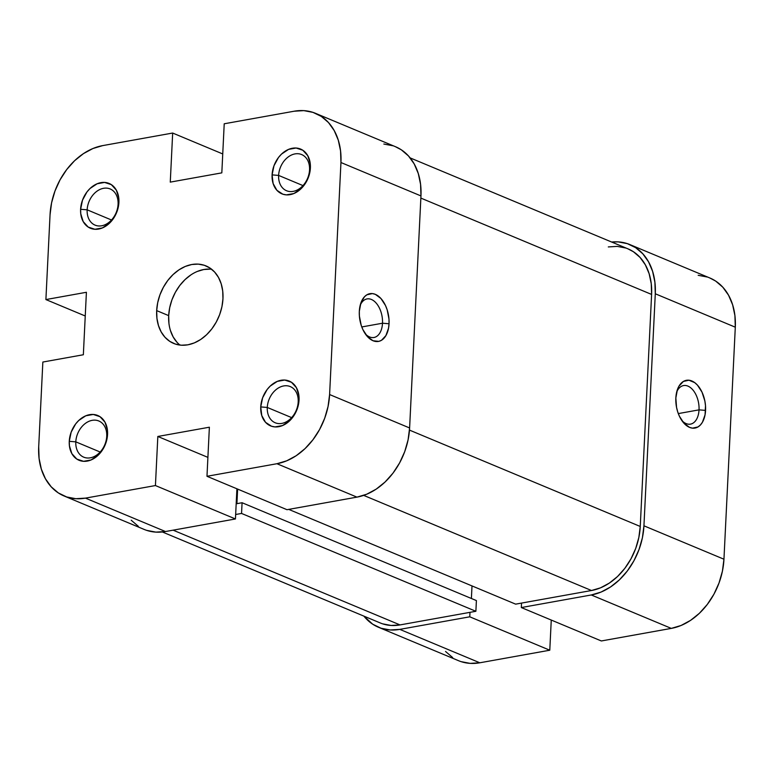 <?xml version="1.0" encoding="UTF-8"?>
<svg xmlns="http://www.w3.org/2000/svg" width="774" height="774" viewBox="0 0 774 774"><rect width="100%" height="100%" fill="white"/><g stroke="black" fill="none" stroke-linecap="round" stroke-linejoin="round"><path stroke-width="1.16" d="M382.501 323.222A19.602 11.716 79.8 0 0 374.142 301.115A19.602 11.716 79.8 0 0 360.171 305.362A19.602 11.716 -100.2 0 1 367.04 298.919A19.602 11.716 -100.2 0 1 382.501 323.222L361.777 326.947L382.501 323.222A19.602 11.716 -100.2 0 1 373.968 337.503A19.602 11.716 -100.2 0 1 365.289 333.855A19.602 11.716 79.8 0 0 382.501 323.222L389.041 323.755L382.501 323.222M359.32 311.341A24.265 14.503 -100.2 0 1 360.684 303.543A24.265 14.503 -100.2 0 1 377.973 295.842A24.265 14.503 -100.2 0 1 389.041 323.755L388.983 319.111L387.174 309.823L385.491 305.527L380.924 298.483L375.322 294.343L372.4 293.578L366.876 294.807L364.477 296.752L360.887 302.934L359.32 311.341L359.388 315.995L361.197 325.283L362.871 329.569L367.447 336.613L373.049 340.753L378.825 341.363L381.495 340.289L385.907 335.597L388.538 328.166L389.041 323.755A24.265 14.503 -100.2 0 1 366.412 335.384A24.265 14.503 -100.2 0 1 359.32 311.341M309.552 169.864A19.602 14.658 -67.3 0 0 295.01 153.9A19.602 14.658 -67.3 0 0 278.621 175.417L272.09 174.885A24.265 18.15 112.7 0 1 292.369 148.25A24.265 18.15 112.7 0 1 310.384 168.006L309.552 169.864A19.602 14.658 112.7 0 1 286.535 190.723A19.602 14.658 112.7 0 1 278.621 175.417A19.602 14.658 112.7 0 1 301.637 154.558A19.602 14.658 112.7 0 1 309.552 169.864L310.384 168.006L310.229 163.546L307.781 155.7L302.818 150.243L296.084 148.018L288.615 149.363L281.543 154.065L278.495 157.47L273.977 165.752L272.09 174.885L273.106 183.506L276.889 190.288L282.858 194.206L286.38 194.874L293.859 193.539L300.931 188.827L306.523 181.484L309.793 172.602L310.384 168.006A24.265 18.15 112.7 0 1 290.095 194.651A24.265 18.15 112.7 0 1 272.09 174.885L278.621 175.417L302.992 185.596L278.621 175.417A19.602 14.658 -67.3 0 0 293.172 191.381A19.602 14.658 -67.3 0 0 309.552 169.864M298.203 401.899A19.602 14.658 -67.3 0 0 283.661 385.936A19.602 14.658 -67.3 0 0 267.282 407.453L260.741 406.921A24.265 18.15 112.7 0 1 281.02 380.276A24.265 18.15 112.7 0 1 299.035 400.042L298.203 401.899A19.602 14.658 112.7 0 1 275.186 422.759A19.602 14.658 112.7 0 1 267.282 407.453A19.602 14.658 112.7 0 1 290.289 386.594A19.602 14.658 112.7 0 1 298.203 401.899L299.035 400.042L298.89 395.582L296.432 387.726L291.469 382.279L284.735 380.053L277.266 381.398L270.194 386.1L267.146 389.506L262.628 397.778L260.741 406.921L261.757 415.541L265.54 422.323L271.51 426.232L275.031 426.909L282.51 425.565L289.582 420.863L292.62 417.457L297.139 409.185L299.035 400.042A24.265 18.15 112.7 0 1 278.746 426.687A24.265 18.15 112.7 0 1 260.741 406.921L267.282 407.453L291.643 417.621L267.282 407.453A19.602 14.658 -67.3 0 0 281.823 423.417A19.602 14.658 -67.3 0 0 298.203 401.899M106.735 436.294A19.602 14.658 -67.3 0 0 92.183 420.34A19.602 14.658 -67.3 0 0 75.804 441.857L69.263 441.325A24.265 18.15 112.7 0 1 89.542 414.68A24.265 18.15 112.7 0 1 107.557 434.446L106.735 436.294A19.602 14.658 112.7 0 1 83.718 457.163A19.602 14.658 112.7 0 1 75.804 441.857A19.602 14.658 112.7 0 1 98.82 420.988A19.602 14.658 112.7 0 1 106.735 436.294L107.557 434.446L107.412 429.986L104.964 422.13L99.991 416.683L93.257 414.458L85.788 415.793L78.716 420.505L75.668 423.91L71.15 432.182L69.263 441.325L69.408 445.785L71.856 453.632L76.829 459.088L83.563 461.314L91.032 459.969L98.105 455.267L101.142 451.861L105.661 443.589L107.557 434.446A24.265 18.15 112.7 0 1 87.278 461.091A24.265 18.15 112.7 0 1 69.263 441.325L75.804 441.857L100.165 452.026L75.804 441.857A19.602 14.658 -67.3 0 0 90.355 457.821A19.602 14.658 -67.3 0 0 106.735 436.294M118.083 204.268A19.602 14.658 -67.3 0 0 103.532 188.305A19.602 14.658 -67.3 0 0 87.152 209.822L80.612 209.29A24.265 18.15 112.7 0 1 100.891 182.645A24.265 18.15 112.7 0 1 118.906 202.411L118.083 204.268A19.602 14.658 112.7 0 1 95.067 225.128A19.602 14.658 112.7 0 1 87.152 209.822A19.602 14.658 112.7 0 1 110.169 188.962A19.602 14.658 112.7 0 1 118.083 204.268L118.906 202.411L118.761 197.951L116.313 190.104L111.34 184.647L104.606 182.422L97.137 183.767L90.065 188.469L87.017 191.875L82.499 200.147L80.612 209.29L80.757 213.75L83.205 221.606L88.178 227.053L94.912 229.278L102.381 227.933L109.453 223.231L112.491 219.826L117.009 211.554L118.906 202.411A24.265 18.15 112.7 0 1 98.627 229.056A24.265 18.15 112.7 0 1 80.612 209.29L87.152 209.822L111.514 220L87.152 209.822A19.602 14.658 -67.3 0 0 101.704 225.785A19.602 14.658 -67.3 0 0 118.083 204.268M211.65 269.255A41.999 31.415 -67.3 0 0 168.684 315.628L156.677 310.616A41.999 31.415 112.7 0 1 206 265.917A41.999 31.415 112.7 0 1 222.96 298.716A41.999 31.415 112.7 0 1 173.637 343.414A41.999 31.415 112.7 0 1 156.677 310.616L168.684 315.628A41.999 31.415 -67.3 0 0 179.994 345.088M146.683 530.364L155.835 532.115L165.481 531.535L85.459 498.127A62.994 47.117 112.7 0 1 64.136 496.008A62.994 47.117 112.7 0 1 38.7 446.811L42.851 362.038L83.35 354.753L86.407 292.282L45.898 299.567L85.246 315.995L45.898 299.567L50.049 214.785L51.577 202.856L54.964 191.052L60.062 179.81L66.69 169.574L74.594 160.721L83.457 153.62L92.948 148.511L102.7 145.609L172.67 133.041L170.27 182.122L221.819 172.863L224.218 123.782L294.178 111.214L303.824 110.624L312.977 112.375L321.297 116.4L328.466 122.534L334.204 130.554L338.286 140.142L340.56 150.94L340.947 162.521L420.959 195.928L409.61 427.964L329.598 394.547L340.947 162.521L329.598 394.547L328.06 406.476L324.683 418.279L319.585 429.522L312.948 439.758L305.053 448.61L296.19 455.722L286.69 460.82L276.937 463.723L206.977 476.291L209.377 427.209L157.828 436.468L155.429 485.55L235.441 518.967L165.481 531.535L85.459 498.127L155.429 485.55L85.459 498.127L75.823 498.708L66.661 496.956L58.34 492.932L51.181 486.798L45.443 478.777L41.361 469.189L39.077 458.392L38.7 446.811L42.851 362.038L83.35 354.753L86.407 292.282L45.898 299.567L50.049 214.785A62.994 47.117 112.7 0 1 102.7 145.609L172.67 133.041L222.738 153.949L172.67 133.041L170.27 182.122L221.819 172.863L224.218 123.782L294.178 111.214A62.994 47.117 112.7 0 1 315.502 113.323A62.994 47.117 112.7 0 1 340.947 162.521L420.959 195.928L420.572 184.347L418.299 173.56L414.216 163.962L408.478 155.951L401.319 149.808L395.35 146.663M168.935 323.348L168.684 315.628L169.7 307.684L171.954 299.809L175.359 292.32L179.781 285.49L185.044 279.598L190.955 274.857M197.283 271.451L203.785 269.516L210.218 269.129M177.004 342.282L173.173 336.942L170.454 330.546M131.193 520.205L138.362 526.339M64.136 496.008L144.148 529.426A62.994 47.117 -67.3 0 0 165.481 531.535L235.441 518.967L236.912 488.791L235.441 518.967L155.429 485.55L157.828 436.468L207.906 457.376L157.828 436.468L209.377 427.209L206.977 476.291L276.937 463.723L356.949 497.131L366.712 494.228L376.203 489.129L385.065 482.018L392.969 473.175L399.597 462.929L404.696 451.697L408.082 439.884L409.61 427.964L420.959 195.928A62.994 47.117 -67.3 0 0 395.524 146.731L315.502 113.323M286.99 509.698L356.949 497.131L286.99 509.698L206.977 476.291L286.99 509.698M392.989 145.783L383.836 144.032M222.96 298.716L222.709 290.995L221.19 283.797L218.471 277.402L214.64 272.061L209.87 267.968L204.317 265.288L198.212 264.118L191.788 264.505L185.286 266.44L178.958 269.845L173.047 274.586L167.774 280.478L163.362 287.309L159.957 294.797L157.703 302.673L156.677 310.616L156.938 318.337L158.457 325.535L161.176 331.93L164.997 337.271L169.777 341.363L175.321 344.043L181.426 345.214L187.859 344.827L194.361 342.892L200.689 339.486L206.6 334.745L211.863 328.853L216.285 322.023L219.69 314.534L221.945 306.659L222.96 298.716M276.937 463.723L356.949 497.131A62.994 47.117 -67.3 0 0 409.61 427.964L329.598 394.547A62.994 47.117 112.7 0 1 276.937 463.723M627.898 248.822L633.413 251.734L640.05 257.413L645.361 264.843L649.144 273.715L651.253 283.71L651.602 294.439L420.853 198.086L651.602 294.439L640.253 526.465L638.84 537.504L635.706 548.447L630.984 558.847L624.841 568.329L617.526 576.524L609.322 583.103L600.527 587.834L591.5 590.514L515.648 604.146L288.721 509.389L515.648 604.146L591.5 590.514L363.664 495.379L591.5 590.514A58.331 43.625 -67.3 0 0 640.253 526.465L409.475 430.102L640.253 526.465L651.602 294.439A58.331 43.625 -67.3 0 0 628.053 248.88L410.143 157.896M382.617 623.834L391.102 625.46L400.023 624.918L173.105 530.161L400.023 624.918L475.875 611.286L241.546 513.443L235.654 514.497L241.546 513.443L242.078 502.732L236.921 503.661L237.628 489.091L236.921 503.661L242.078 502.732L476.407 600.576L242.078 502.732L241.546 513.443L475.875 611.286L476.407 600.576L475.875 611.286L400.023 624.918A58.331 43.625 -67.3 0 1 380.276 622.964L162.376 531.98M471.395 598.486L472.005 585.928L471.395 598.486M625.711 248.009L617.226 246.384L608.306 246.925M681.817 420.485A19.602 11.716 79.8 0 0 699.028 409.862L705.569 410.394A24.265 14.503 -100.2 0 1 682.929 422.014A24.265 14.503 -100.2 0 1 675.847 397.981L676.544 407.337L677.724 411.913L679.398 416.209L683.974 423.252L689.576 427.393L692.498 428.157L698.022 426.929L700.412 424.984L702.434 422.236L705.066 414.796L705.501 405.74L704.872 401.038L702.018 392.166L697.442 385.123L694.723 382.637L688.928 380.218L683.394 381.447L678.982 386.139L677.414 389.574L675.847 397.981A24.265 14.503 -100.2 0 1 677.211 390.173A24.265 14.503 -100.2 0 1 694.501 382.472A24.265 14.503 -100.2 0 1 705.569 410.394L699.028 409.862A19.602 11.716 -100.2 0 1 690.495 424.133A19.602 11.716 -100.2 0 1 681.817 420.485M678.305 413.587L699.028 409.862L678.305 413.587M629.852 244.574A62.994 47.117 112.7 0 1 655.288 293.772L735.3 327.189A62.994 47.117 -67.3 0 0 709.864 277.992L629.852 244.574A62.994 47.117 112.7 0 0 611.624 242.03L618.165 241.885L627.317 243.636L635.638 247.661L642.807 253.795L648.544 261.815L652.627 271.403L654.901 282.191L655.288 293.772L643.939 525.807L642.41 537.727L639.024 549.54L633.925 560.782L627.298 571.019L619.394 579.861L610.531 586.973L601.04 592.081L591.278 594.974L521.318 607.551L601.33 640.959L671.3 628.391L591.278 594.974L521.318 607.551L521.541 603.081L521.318 607.551L601.33 640.959L671.3 628.391L681.052 625.489L690.543 620.38L699.406 613.279L707.31 604.426L713.938 594.19L719.036 582.948L722.423 571.144L723.951 559.215L643.939 525.807L655.288 293.772L735.3 327.189L723.951 559.215L735.3 327.189L734.923 315.608L732.639 304.811L728.557 295.223L722.819 287.202L715.66 281.068L709.7 277.914M469.982 612.35L469.77 616.81L399.81 629.378L390.164 629.968L381.011 628.217L372.681 624.192L363.857 616.104A62.994 47.117 112.7 0 0 378.476 627.269A62.994 47.117 112.7 0 0 399.81 629.378L479.822 662.786L549.782 650.218L551.262 620.051L549.782 650.218L469.77 616.81L399.81 629.378L479.822 662.786L549.782 650.218L469.77 616.81L469.982 612.35M445.534 651.466L452.703 657.6M461.023 661.625L470.176 663.376L479.822 662.786A62.994 47.117 -67.3 0 1 458.498 660.677L378.476 627.269M707.339 277.044L698.177 275.292M723.951 559.215L643.939 525.807A62.994 47.117 112.7 0 1 591.278 594.974L671.3 628.391A62.994 47.117 -67.3 0 0 723.951 559.215M676.699 392.002A19.602 11.716 -100.2 0 1 683.558 385.558A19.602 11.716 -100.2 0 1 699.028 409.862A19.602 11.716 79.8 0 0 690.669 387.755A19.602 11.716 79.8 0 0 676.699 392.002"/></g></svg>
